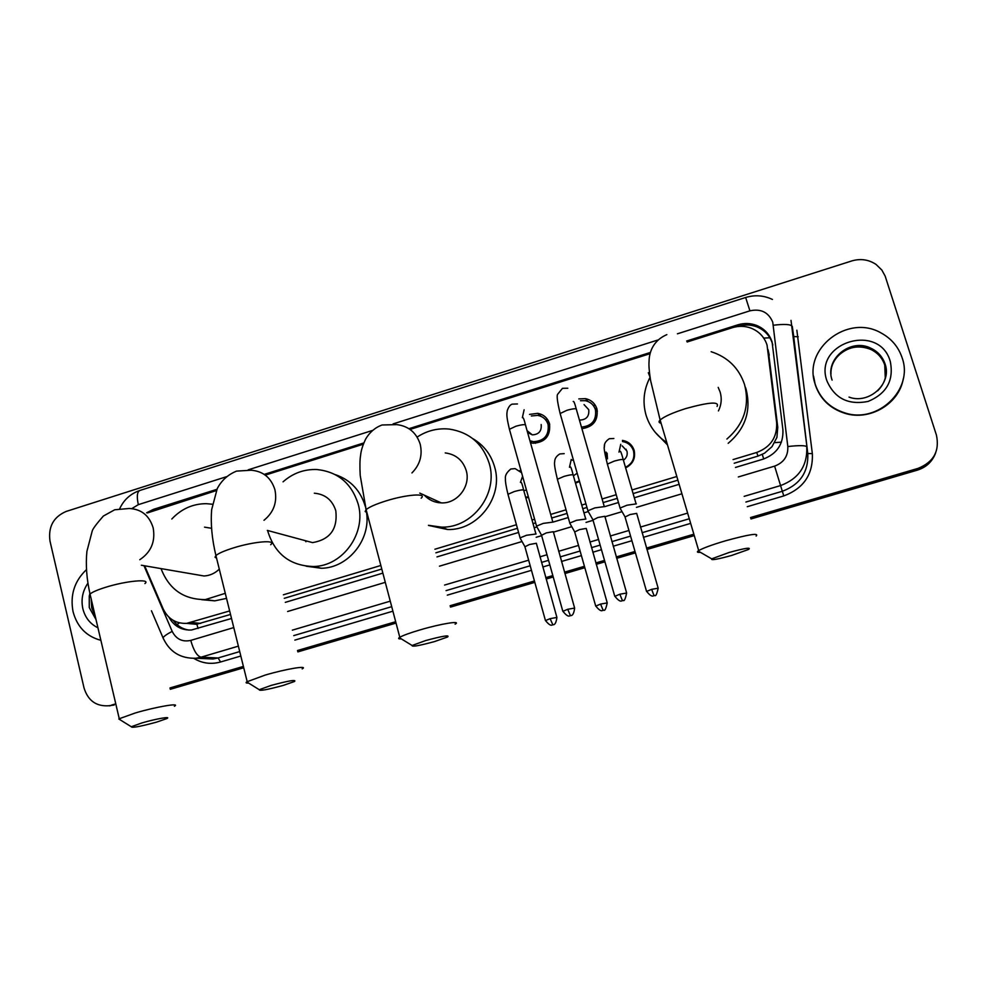 <?xml version="1.0" encoding="UTF-8"?>
<svg xmlns="http://www.w3.org/2000/svg" width="987" height="987" viewBox="0 0 987 987"><rect width="100%" height="100%" fill="white"/><g stroke="black" fill="none" stroke-linecap="round" stroke-linejoin="round"><path stroke-width="1.48" d="M528.514 497.423L525.824 497.88M579.542 481.496L575.495 483.149M623.624 441.72L622.427 440.387C628.324 441.423 632.223 444.755 634.147 450.393C635.739 458.276 632.901 464.112 625.635 467.875M531.845 443.052L531.129 441.177M529.525 414.404L537.73 413.343C543.677 414.503 547.612 417.957 549.512 423.731C550.734 435.921 545.231 442.423 533.005 443.225L530.475 442.719M578.801 398.908L585.488 398.637C591.262 399.932 595.087 403.375 596.95 408.963C598.381 420.363 593.36 426.927 581.911 428.679L581.874 428.494M734.205 463.236L758.028 456.08L764.518 453.218L771.994 446.692L776.917 437.389L777.768 427.211L768.293 350.632M733.094 459.572L756.696 452.478C770.6 447.173 777.25 437.29 776.658 422.818L767.035 344.994C764.32 336.9 758.929 331.262 750.86 328.066C744.815 325.907 738.683 325.772 732.453 327.672L687.137 341.983M187.37 623.29L196.832 624.203L230.514 614.457M284.281 598.307L381.784 569.043M435.872 552.806L517.422 528.316M533.029 523.628L535.633 522.851M551.696 518.027L567.069 513.413M582.774 508.7L586.957 507.441M603.131 502.593L617.27 498.349M633.111 493.586L677.896 480.151M144.657 565.798L163.176 608.905C168.049 618.898 175.859 623.722 186.605 623.377L229.65 610.941M283.38 594.791L380.846 565.477M434.909 549.228L516.423 524.714M532.03 520.026L534.621 519.248M550.684 514.424L566.044 509.798M581.75 505.085L585.92 503.826M602.095 498.966L616.221 494.709M632.05 489.959L676.823 476.499M216.326 490.576L147.396 512.956M649.298 353.914L410.037 429.431M363.339 444.175L265.269 475.129M606.363 458.869L606.092 452.108M519.865 470.577L520.889 470.182M547.119 422.091L549.093 422.461M593.101 405.275L594.47 405.472L593.101 405.275M594.89 408.211L596.925 408.902M632.901 449.27L633.938 449.727M114.147 705.051L108.533 705.767C96.121 706.495 87.966 700.573 84.043 687.988L49.992 541.098C48.067 526.848 53.446 516.966 66.129 511.451L851.756 260.938C860.516 258.372 868.609 259.532 876.024 264.405L881.847 270.043L885.154 276.089L936.441 435.168C939.784 451.034 933.64 462.113 918.009 468.393L750.564 517.546M918.009 468.393L917.7 469.269L750.774 518.249L917.7 469.269C926.361 466.493 932.345 461.04 935.651 452.897C932.345 461.04 926.361 466.493 917.7 469.269L917.404 470.133L750.984 518.952M694.058 534.892L646.732 548.784L694.058 534.892M635.209 552.165L616.493 557.655L635.209 552.165M604.723 561.11L596.062 563.651L604.723 561.11M584.625 567.007L564.712 572.842L584.625 567.007M553.028 576.272L545.971 578.345L553.028 576.272M534.621 581.676L450.319 606.413L534.621 581.676M395.861 622.39L297.679 651.198L395.861 622.39M243.555 667.089L170.134 688.63L243.555 667.089M935.281 453.835C931.975 461.941 926.016 467.382 917.404 470.133M694.268 535.596L646.929 549.475M635.406 552.856L616.69 558.346M604.92 561.8L596.259 564.342M584.822 567.698L564.909 573.546M553.213 576.963L546.169 579.036M534.818 582.367L450.504 607.104M396.034 623.081L297.852 651.876M243.727 667.755L170.295 689.296M108.533 705.767L110.112 705.828M735.463 467.443L763.161 459.14C776.929 453.909 783.505 444.125 782.913 429.801L772.081 341.958C769.453 334.099 764.246 328.572 756.449 325.365C750.367 323.094 744.161 322.922 737.844 324.834L686.681 340.996M737.437 326.574L738.276 326.315C744.568 324.402 750.737 324.575 756.807 326.833C764.567 330.028 769.749 335.543 772.365 343.365L772.833 345.055M693.849 534.189L646.522 548.081M634.999 551.462L616.295 556.952M604.525 560.406L595.852 562.948M584.427 566.304L564.515 572.152M552.831 575.581L545.774 577.642M534.423 580.985L450.134 605.722M395.676 621.711L297.506 650.519M243.394 666.41L169.974 687.951M115.787 703.854L111.457 705.125M649.865 352.618L408.939 428.691M363.821 442.941L264.22 474.389M216.906 489.33L153.429 509.366L146.644 512.771M168.851 617.109C173.922 626.14 181.472 630.434 191.515 629.99L231.513 618.479M285.305 602.354L382.857 573.114M436.982 556.902L518.57 532.449M534.189 527.761L536.632 527.033M552.708 521.605L525.676 425.681C526.071 424.151 522.826 424.336 515.954 426.211L509.428 429.283L536.546 526.12L543.232 523.394L553.041 522.098L568.241 517.558M583.959 512.845L587.931 511.661M604.537 506.689L618.467 502.506M634.32 497.756L679.13 484.333M188.801 630.076C182.373 629.04 177.191 625.82 173.268 620.404M815.237 384.35C802.357 349.09 847.648 313.459 881.095 332.964C891.409 338.59 898.417 346.844 902.106 357.738C913.863 389.483 877.739 424.065 844.823 412.887C829.981 408.075 820.123 398.563 815.237 384.35M903.265 378.823C899.145 403.979 869.621 421.264 844.823 413.294C829.993 408.495 820.148 398.995 815.274 384.807L813.559 376.121M100.884 640.316C86.461 636.479 77.183 626.942 73.063 611.706C69.941 595.099 74.42 581.059 86.498 569.585M729.208 552.449L711.689 558.852C710.615 560.542 717.302 559.395 731.737 555.422L748.553 549.463C751.576 547.119 745.123 548.106 729.208 552.449M700.449 552.35C697.439 552.56 696.662 552.103 698.105 550.993L698.697 550.598C703.151 548.056 712.009 544.812 725.285 540.864C749.022 534.362 759.311 532.758 756.141 536.052M718.425 410.913C721.423 404.793 722.003 398.526 720.152 392.086L718.203 387.397M666.78 442.497C656.491 435.785 649.569 426.606 646.004 414.984C642.401 401.98 643.771 389.396 650.088 377.231L648.311 372.716M711.146 351.705C727.838 357.134 738.979 368.089 744.556 384.56C749.91 405.99 744.025 424.151 726.901 439.042M745.493 387.447L746.086 389.26C751.403 410.641 745.432 428.654 728.184 443.299M667.496 444.915L655.121 432.207M425.656 640.563L412.097 645.486C411.604 647.077 419.117 645.757 434.65 641.538L447.604 636.985C449.949 634.801 442.632 635.998 425.656 640.563M401.376 638.897C398.649 639.033 397.946 638.601 399.266 637.614L399.784 637.281C403.115 635.369 409.963 632.889 420.314 629.829C441.152 623.673 461.941 620.354 455.106 624.179M424.41 495.227C428.975 500.051 434.588 502.605 441.251 502.889C457.326 503.851 471.033 486.085 466.209 470.503C462.817 460.201 455.834 454.341 445.248 452.922M438.857 502.704L437.784 502.223M417.624 436.747C427.433 430.505 438.031 427.951 449.406 429.098C469.479 432.281 482.742 443.718 489.219 463.397C498.62 493.525 472.674 528.107 441.559 527.144L428.469 525.306M472.724 438.598C483.642 444.989 490.921 454.378 494.573 466.765C503.851 496.449 478.3 530.5 447.642 529.538L428.506 525.429M427.716 498.213L427.063 496.436M437.92 502.568L437.401 501.137M437.599 501.717L438.253 501.519M271.154 685.41L259.273 689.703C259.199 691.196 267.181 689.765 283.244 685.422L294.582 681.462C296.445 679.414 288.636 680.734 271.154 685.41M248.625 683.09C246.121 683.189 245.479 682.782 246.688 681.881L265.121 675.096C286.057 668.902 309.067 665.127 302.17 668.902M300.43 539.346L312.546 542.616C330.065 539.593 337.825 528.983 335.802 510.76C332.36 500.027 325.204 494.179 314.335 493.204M283.059 481.829C292.954 473.131 304.28 469.047 317.037 469.541C337.813 471.811 351.508 483.26 358.121 503.876C366.695 532.894 342.896 566.23 313.545 566.501C290.363 565.872 275.163 554.275 267.946 531.709L267.662 530.5M335.284 474.624C350.57 479.867 360.588 490.514 365.363 506.59M365.659 507.799L366.078 509.711M366.535 512.5C370.915 539.84 348.14 567.907 321.429 568.278L306.106 566.193M305.933 541.74L305.279 540.654M141.918 722.928L131.283 726.74C131.616 728.122 140.031 726.592 156.514 722.151L166.667 718.635C172.12 716.031 155.761 718.844 141.918 722.928M120.636 720.115L119.267 718.733L135.342 712.959C156.279 706.754 181.287 702.534 174.366 706.26M211.563 528.304L204.531 527.144M171.812 519.014C181.411 508.823 192.934 503.703 206.357 503.678L212.378 504.234M194.871 574.422L204.038 575.989C209.849 575.643 214.932 573.361 219.287 569.141M225.283 593.31L205.419 599.578C183.853 599.677 169.061 589.35 161.041 568.611M226.541 598.381L214.796 600.849L201.656 599.677M581.454 427.112C591.978 425.989 596.641 420.215 595.457 409.79C593.816 404.855 590.436 401.82 585.34 400.685L580.467 400.71M597.394 411.085L596.037 410.432M579.431 420.067L579.579 420.092C586.327 419.845 589.375 416.391 588.745 409.704L584.045 404.596M604.537 506.59L594.877 507.898L587.894 510.76L588.19 511.426M626.56 592.731L604.858 516.287L597.9 517.496L592.977 519.989M529.92 440.733L533.523 441.682C544.306 441.004 549.167 435.279 548.093 424.533C546.416 419.438 542.949 416.391 537.693 415.379L531.351 415.983M549.71 424.484L547.921 423.978M536.546 526.12L536.829 526.774M574.545 607.795L553.325 531.672L546.255 532.918L541.542 535.312M547.588 419.561L545.28 419.438M527.601 432.491L532.314 434.872C538.84 434.49 541.789 431.048 541.16 424.533M625.474 467.295C632.309 463.779 634.986 458.313 633.494 450.899C631.692 445.618 628.028 442.497 622.501 441.534M607.104 453.156L607.474 458.832M634.296 450.899L633.346 450.405M626.19 449.27L625.425 449.393M607.585 464.815L607.375 464.1L614.284 461.089C620.835 459.276 623.883 458.992 623.414 460.238C626.634 457.919 627.806 454.847 626.942 451.047L622.18 445.853M636.356 503.888L627.066 505.196L620.07 508.046L620.342 508.663M658.082 587.919L636.689 513.388L629.99 514.56L625.055 517.003M573.509 460.374L571.966 460.065M585.92 519.026L576.494 520.322L569.795 523.048L570.054 523.653M607.165 602.638L586.229 528.415L579.431 529.624L574.693 531.981M575.322 482.544L579.381 480.928M573.398 475.796L577.185 473.217M536.077 533.992L526.503 535.275L520.087 537.878L520.346 538.483M556.828 617.171L536.348 543.269L529.439 544.516L524.911 546.773M525.639 497.214L528.341 496.819M508.157 494.993L507.96 494.29L514.313 491.538C521.025 489.7 524.183 489.404 523.801 490.638L526.441 490.045M769.255 355.197L768.009 349.608M742.878 326.389L742.557 325.315M763.691 458.98L762.297 454.415M774.721 442.632L781.433 442.151M198.103 628.485L196.832 624.203M763.728 338.097L769.872 337.764M176.981 624.574L179.449 622.859M777.768 427.211L776.658 422.818M758.028 456.08L756.696 452.478M200.756 623.389L191.305 622.476M738.276 326.315L737.844 324.834M738.325 476.955L774.61 466.123C783.814 462.632 788.218 456.105 787.811 446.531L772.759 322.181C768.503 312.25 760.891 308.475 749.923 310.831L677.427 333.803M772.426 299.443C763.765 295.36 754.845 294.706 745.641 297.494L749.923 310.831M796.854 330.226L812.338 453.576C813.226 474.328 803.702 488.442 783.764 495.93L747.295 506.689M690.666 523.381L643.401 537.323M631.902 540.716L613.211 546.218M601.465 549.685L592.805 552.239M581.392 555.607L561.504 561.467M549.833 564.909L542.801 566.982M531.462 570.326L447.284 595.149M392.9 611.187L294.866 640.094M240.816 656.022L220.557 661.993C211.107 664.596 202.212 663.4 193.859 658.415M791.006 320.368L807.785 453.539L793.536 335.198M787.811 446.531C799.1 445.297 805.417 445.371 806.761 446.729C807.563 465.741 798.841 478.695 780.569 485.579L782.346 491.267C800.087 484.592 808.575 472.02 807.785 453.539L812.338 453.576M773.401 325.216C784.579 323.909 790.871 324.291 792.29 326.376L793.721 336.53L798.261 336.789M238.373 646.14L201.015 657.194L218.127 657.959L239.718 651.58M143.966 565.687L172.182 631.384C176.217 639.206 182.41 642.204 190.762 640.403C193.6 650.445 197.005 656.047 201.015 657.194L195.895 658.255L213.13 658.983L218.127 657.959L220.557 661.993M774.61 466.123L780.569 485.579L744.173 496.35M687.631 513.104L640.427 527.07M628.941 530.475L610.287 536.003M598.541 539.482L589.905 542.036M578.505 545.416L558.642 551.289M546.995 554.743L539.963 556.828M528.637 560.184L444.569 585.069M390.26 601.157L292.349 630.15M293.731 635.616L391.716 606.672M446.062 590.621L530.192 565.761M541.518 562.417L548.562 560.332M560.221 556.89L580.097 551.017M591.497 547.649L600.145 545.095M611.891 541.629L630.57 536.114M642.068 532.709L689.296 518.755M745.888 502.038L782.346 491.267L783.764 495.93M657.749 340.046L393.073 423.916M372.407 430.468L248.218 469.824M226.418 476.733L138.328 504.653L131.826 508.601M190.762 640.403L233.771 627.572M287.624 611.496L385.288 582.342M439.474 566.168L521.802 541.592M536.175 537.298L541.641 535.67M553.263 532.19L571.498 526.75M586.031 522.419L593.064 520.309M604.772 516.818L621.773 511.747M636.479 507.355L681.918 493.784M163.595 639.169L163.003 637.775C164.064 636.146 167.124 634.012 172.182 631.384M119.76 508.576C123.893 499.743 130.543 493.722 139.735 490.514C137.094 491.958 136.613 496.671 138.328 504.653M155.28 509.835L153.429 509.366M832.09 380.106C824.404 359.095 850.794 337.542 871.139 348.362C877.924 351.742 882.514 356.936 884.895 363.944C887.683 374.11 885.277 383.067 877.653 390.827M826.884 380.785C813.177 342.662 879.195 322.046 890.262 361.365C894.074 380.316 886.671 393.677 868.066 401.45C848.302 405.287 834.57 398.39 826.884 380.785M830.98 374.048C829.907 354.975 853.582 340.404 871.04 349.534C877.801 352.902 882.378 358.084 884.747 365.067L885.302 378.403M95.998 619.515L89.262 607.585L89.262 595.716M89.57 594.507L89.891 593.434M97.947 627.806C90.15 623.969 85.116 617.603 82.846 608.708C80.909 599.454 82.612 590.929 87.954 583.12M95.147 615.9L91.668 607.832L91.162 598.875M717.08 406.422C719.659 401.364 709.246 402.079 685.829 408.544C672.813 412.677 664.251 416.502 660.13 419.993C658.403 421.696 658.724 422.769 661.093 423.226M411.937 472.946C419.944 464.791 422.695 455.217 420.203 444.224C416.452 432.701 408.692 426.174 396.91 424.62L382.006 424.99C375.122 427.568 369.693 432.232 365.696 438.981C362.661 445.359 360.971 450.825 360.6 455.389C359.836 459.535 359.712 466.234 360.218 475.487L366.128 509.65L365.153 511.5L366.905 512.598M421.153 498.151C427.507 492.92 406.508 494.45 386.04 500.902C375.862 504.11 369.224 507.022 366.128 509.65L399.784 637.281M263.985 520.297C273.744 512.327 277.396 502.149 274.929 489.774C271.154 477.782 263.233 471.255 251.167 470.219L236.584 471.107C228.009 474.55 221.569 480.385 217.251 488.614L211.662 509.65C210.527 523.678 211.946 538.976 215.919 555.545L215.018 557.211L216.597 558.247M270.697 544.713C277.15 539.556 253.955 541.431 233.376 547.933C224.407 550.746 218.596 553.288 215.919 555.545L247.157 681.585M139.772 559.715C151.073 552.177 155.551 541.579 153.182 527.946C149.444 515.67 141.499 509.181 129.359 508.478L114.739 509.761L103.376 516.028C96.368 524.023 92.642 529.057 92.186 531.129L86.905 551.388C85.573 564.65 86.609 578.863 90.027 594.038L90.607 596.518M144.916 583.601C151.406 578.53 126.237 580.775 105.658 587.29C97.59 589.807 92.383 592.064 90.027 594.038L119.267 718.733M619.861 594.211L622.439 600.688L623.204 600.441C624.228 601.465 625.376 598.998 626.646 593.027L619.861 594.211L614.79 596.345M604.155 506.146L576.482 409.79C576.914 408.26 573.731 408.433 566.945 410.296L560.135 413.516L560.394 414.441M567.698 609.287L570.474 615.691C569.869 614.839 573.361 618.17 574.631 608.078L567.698 609.287L562.849 611.335M517.447 403.954L512.241 404.139C510.205 404.744 508.552 406.878 507.293 410.543C506.825 413.824 506.06 415.256 509.428 429.283L509.687 430.196M522.357 417.674L524.122 409.778M624.931 516.596L646.485 591.176C652.691 599.121 653.863 594.803 653.554 595.827L654.776 595.457C655.775 596.469 656.91 594.051 658.169 588.19L651.642 589.35L646.559 591.447M654.06 595.692L651.642 589.35M604.599 444.668L604.291 447.493M618.997 452.145L620.749 444.31M600.589 604.081L603.131 610.348L603.847 610.114C604.834 611.126 605.969 608.72 607.239 602.909L600.589 604.081L595.716 606.104M585.599 518.594L573.324 475.524C573.743 474.291 570.646 474.574 564.009 476.4L557.384 479.275L557.593 479.99M569.462 467.307L571.239 459.473M550.117 618.652L552.868 624.833C552.226 624.006 555.619 627.3 556.902 617.443L550.117 618.652L545.453 620.589M521.605 472.736L515.14 468.628L510.847 468.985C506.652 472.366 504.863 475.66 505.455 478.855C505.221 481.274 506.047 486.418 507.96 494.29L520.087 537.878M520.408 482.384L522.592 476.302M196.105 624.277L186.605 623.377M585.488 398.637L588.042 401.487M537.73 413.343L541.184 416.428M546.699 421.35L547.612 422.152M756.807 326.833L756.449 325.365M151.443 610.768L163.003 637.775C169.431 651.852 180.399 658.674 195.895 658.255M745.641 297.494L139.735 490.514M837.741 356.196C847.488 346.807 858.591 344.586 871.04 349.534L871.139 348.362C877.924 351.643 882.538 356.776 884.994 363.747C892.507 383.524 868.992 404.781 849.017 397.095M91.409 599.936L91.964 607.893M92.038 608.214L95.06 615.481M711.689 558.852L698.105 550.993M666.842 334.642C651.173 341.379 649.113 355.11 649.064 361.513C648.693 365.215 649.199 371.531 650.581 380.464L660.13 419.993L698.697 550.598M412.097 645.486L399.266 637.614M441.559 527.144L447.642 529.538M441.251 502.889L419.759 493.105M259.273 689.703L246.688 681.881M313.545 566.501L321.429 568.278M312.546 542.616L267.329 530.414M131.283 726.74L118.847 719.005M205.419 599.578L214.796 600.849M204.038 575.989L141.351 565.23M567.809 388.236L562.467 388.323L557.754 394.146C556.508 395.306 557.297 401.758 560.135 413.516L587.894 510.76M622.489 600.701L621.921 600.836C622.242 599.788 621.033 604.217 614.704 596.049L592.842 519.532M576.198 408.865C574.829 403.412 573.842 400.944 573.225 401.487M592.805 519.569L587.833 510.81M570.474 615.691L569.906 615.826C570.227 614.79 569.005 619.182 562.763 611.052L541.419 534.868M533.523 441.682L535.559 443.286M532.314 434.872L527.083 430.653M525.417 424.755C524.245 419.746 523.307 417.341 522.616 417.55M541.382 534.905L536.496 526.17M620.009 451.392C620.502 450.541 621.563 453.243 623.204 459.51M620.07 508.046L607.375 464.1C604.76 453.699 603.748 447.864 604.328 446.593C604.081 443.731 605.747 441.103 609.3 438.721L613.852 438.487M623.414 460.238L635.986 503.493M624.894 516.62L620.009 508.095M570.116 466.876C570.659 466.259 571.658 468.899 573.114 474.809M569.795 523.048L557.384 479.275C554.953 469.257 554.052 463.421 554.694 461.768C554.657 458.684 556.36 456.08 559.802 453.946L564.206 453.638M603.193 610.348L602.638 610.472C602.946 609.46 601.774 613.754 595.642 605.833L574.582 531.561M574.545 531.598L569.733 523.098M520.791 482.174C521.42 481.903 522.357 484.494 523.603 489.934M552.868 624.833L552.313 624.956C552.621 623.957 551.437 628.213 545.379 620.329L524.8 546.366M523.801 490.638L535.793 533.523M524.763 546.403L520.026 537.927"/></g></svg>
